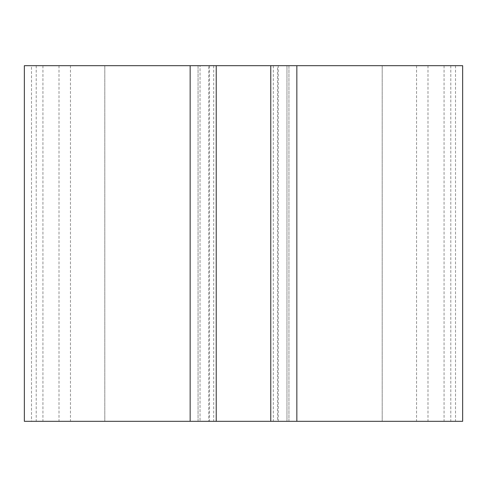 <?xml version="1.0" encoding="UTF-8"?>
<svg xmlns="http://www.w3.org/2000/svg" width="487" height="487" viewBox="0 0 487 487"><rect width="100%" height="100%" fill="white"/><g stroke="black" fill="none" stroke-linecap="round" stroke-linejoin="round"><path stroke-width="0.37" stroke-dasharray="2.44 1.83" d="M190.155 65.684L198.057 65.684L198.057 421.316L190.155 421.316L198.057 421.316L198.057 65.684L190.155 65.684L190.155 421.316M24.35 65.684L31.485 65.684L31.485 421.316L24.35 421.316M462.65 65.684L31.485 65.684M59 65.684L59 421.316L31.485 421.316M59 421.316L462.65 421.316M296.845 65.684L288.943 65.684L288.943 421.316L296.845 421.316L288.943 421.316L288.943 65.684L296.845 65.684L296.845 421.316M277.523 421.316L36.202 421.316L450.798 421.316L277.523 421.316L277.523 65.684M278.254 421.316L208.746 421.316L208.746 65.684L278.254 65.684L278.254 421.316L286.965 421.316L208.746 421.316M278.254 65.684L200.035 65.684L200.035 421.316L200.035 65.684L208.746 65.684M286.965 65.684L286.965 421.316L286.965 65.684M104.802 65.684L104.802 421.316L104.802 65.684M382.198 65.684L382.198 421.316L382.198 65.684M428 65.684L428 421.316M455.515 65.684L455.515 421.316M209.477 65.684L209.477 421.316M444.065 65.684L444.065 421.316M416.549 65.684L416.549 421.316M70.451 65.684L70.451 421.316M42.935 65.684L42.935 421.316M213.683 65.684L213.683 421.316M273.317 65.684L273.317 421.316M450.798 65.684L450.798 421.316M36.202 65.684L36.202 421.316"/><path stroke-width="0.73" d="M190.155 65.684L24.35 65.684L24.35 421.316L190.155 421.316L190.155 65.684L216.228 65.684L216.228 421.316L190.155 421.316M296.845 421.316L462.65 421.316L462.65 65.684L296.845 65.684L296.845 421.316L216.228 421.316M296.845 65.684L216.228 65.684M270.772 65.684L270.772 421.316"/></g></svg>
